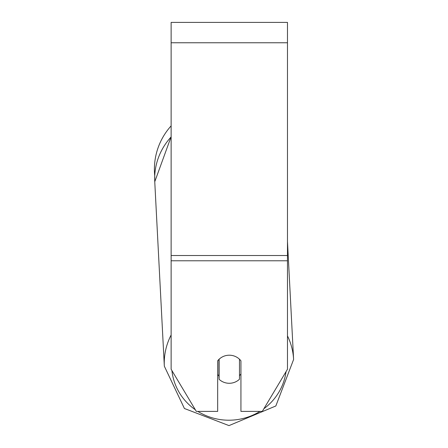 <?xml version="1.0" encoding="UTF-8"?>
<svg xmlns="http://www.w3.org/2000/svg" width="448" height="448" viewBox="0 0 448 448"><rect width="100%" height="100%" fill="white"/><g stroke="black" fill="none" stroke-linecap="round" stroke-linejoin="round"><path stroke-width="0.67" d="M239.478 359.218L239.478 379.232A14.543 14.045 -3 0 1 229.298 383.281A14.543 14.045 -3 0 1 219.117 379.305L219.117 359.218M217.666 374.539A14.543 14.045 -3 0 0 218.943 375.917L219.117 379.305M219.117 359.234A14.543 14.045 -3 0 1 224.162 356.11M240.934 374.002A14.543 14.045 -3 0 1 239.478 375.676M218.943 375.917L218.943 359.391M287.476 260.781L287.476 22.4L171.125 22.4L171.125 369.253L196.314 411.398L217.666 411.398L217.666 360.825A14.543 14.05 0 0 1 240.934 360.825L240.934 411.398L262.287 411.398L287.476 369.253L287.476 260.781L171.125 260.781M171.125 136.926A64.725 62.513 -3 0 0 154.756 181.754L154.734 175.907A64.725 64.725 0 0 1 171.125 125.877A64.725 64.725 0 0 0 154.398 169.299M171.125 335.003A64.725 62.513 177 0 0 164.332 366.19L184.419 408.503L228.995 425.6L275.834 405.978L293.602 359.481A64.725 62.513 177 0 0 287.476 335.916M259.952 411.398A57.45 55.485 -3 0 1 229.062 420.207A57.45 55.485 -3 0 1 197.831 411.398M195.328 409.752A57.45 55.485 -3 0 1 171.92 370.586M286.031 371.672A57.45 55.485 -3 0 1 263.878 408.738M287.476 42.762L171.125 42.762M287.476 255.511L171.125 255.511M287.476 241.494L293.602 359.481L275.834 405.978L228.995 425.6L184.419 408.503L164.332 366.19L154.756 181.754L171.125 136.741"/></g></svg>
